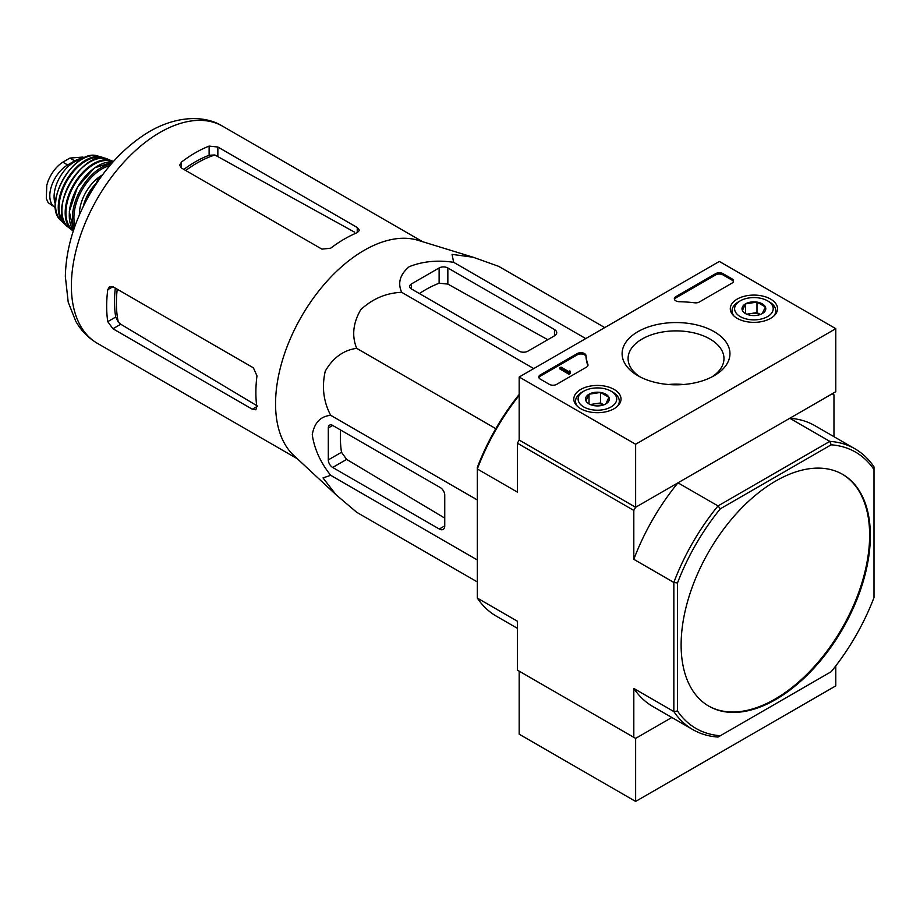 <?xml version="1.0" encoding="UTF-8"?>
<svg xmlns="http://www.w3.org/2000/svg" width="920" height="920" viewBox="0 0 920 920"><rect width="100%" height="100%" fill="white"/><g stroke="black" fill="none" stroke-linecap="round" stroke-linejoin="round"><path stroke-width="1.38" d="M335.466 494.212L293.825 455.492A125.315 72.358 -60 0 1 278.576 375.59A125.315 72.358 -60 0 1 418.059 240.315L472.638 257.071M604.762 327.589L498.663 266.34L473.179 257.243L452.053 254.368L453.652 262.315C437.46 259.9 422.659 261.349 409.25 266.673C400.016 274.378 397.486 282.923 401.683 292.318C386.216 292.928 372.565 298.712 360.755 309.695C353.027 323.046 351.67 335.926 356.672 348.323C343.413 350.198 332.948 357.811 325.254 371.174C321.666 386.929 323.472 401.626 330.683 415.299C320.482 416.334 314.353 422.797 312.259 434.654C314.306 448.868 320.447 462.426 330.683 475.306L323 477.917L336.041 494.753L356.672 512.279L477.33 581.946M112.93 328.75L252.31 409.216L255.852 409.791L256.795 406.628A125.315 72.358 -60 0 1 256.967 375.854L253.402 367.827L112.93 286.729L109.584 286.568L107.755 289.708A125.315 72.358 120 0 0 107.755 321.643L112.93 328.75L120.75 324.231L118.323 322.184A114.459 66.079 -60 0 1 117.231 289.214M115.322 288.109A114.241 65.964 120 0 0 115.701 317.066L118.323 322.184M257.635 406.145L120.75 324.231M185.759 170.511A114.459 66.079 -60 0 1 214.866 154.974L209.116 155.261A114.241 65.964 120 0 0 183.85 169.406M181.458 168.026L321.931 249.136L330.671 248.204A125.315 72.358 -60 0 1 357.236 232.679L359.49 230.276L357.236 227.493L217.856 147.016L209.116 146.096A125.315 72.358 120 0 0 181.458 162.058L179.653 165.209L181.458 168.026L181.458 162.058M214.866 154.974L354.637 232.196M101.706 175.961L98.382 177.882L99.751 178.675M98.382 177.882L95.852 184.402M411.459 288.972L519.179 351.164A6.175 3.565 0 0 0 527.908 351.164L554.472 335.823A7.716 4.462 0 0 0 556.738 332.672A7.716 4.462 0 0 0 554.472 329.521L447.844 267.961A6.175 3.565 0 0 0 439.116 267.961L411.459 283.923A6.175 3.565 0 0 0 409.653 286.453A6.175 3.565 0 0 0 411.459 288.972L411.459 283.923M401.683 292.318L533.761 368.586M453.652 262.315L585.741 338.572M330.683 475.306L477.33 559.969M330.683 415.299L477.33 499.962M356.672 348.323L495.811 428.651M332.672 467.463L439.3 529.023A7.716 4.462 -120 0 0 443.152 529.403A7.716 4.462 -120 0 0 444.751 525.872L444.751 495.19A6.175 3.565 -120 0 0 440.392 487.634L332.672 425.442A6.175 3.565 -120 0 0 329.578 425.132A6.175 3.565 -120 0 0 328.302 427.961L328.302 459.897A6.175 3.565 -120 0 0 332.672 467.463L346.633 459.402L341.504 452.272A120.083 69.333 120 0 1 340.584 430.008M708.469 705.939A133.814 77.257 120 0 0 775.008 699.108A133.814 77.257 120 0 0 862.327 581.52A133.814 77.257 120 0 0 842.283 474.179M775.744 699.522A133.814 77.257 120 0 0 863.155 581.612A133.814 77.257 120 0 0 842.651 474.386A133.814 77.257 120 0 0 739.53 510.232A133.814 77.257 120 0 0 681.122 644.897A133.814 77.257 120 0 0 708.837 706.157A133.814 77.257 120 0 0 775.744 699.522M692.863 729.617L652.832 706.502A162.115 93.598 120 0 1 633.811 688.436L673.842 711.551A162.115 93.598 -60 0 0 692.863 729.617A162.115 93.598 -60 0 0 718.014 737.058L720.314 735.735A159.551 92.115 -60 0 1 677.488 710.999L673.842 711.551L673.842 582.441A162.115 93.598 -60 0 1 718.014 505.931L720.314 508.806L831.174 444.808A159.551 92.115 -60 0 1 874 469.534L874 466.877A162.115 93.598 -60 0 0 854.979 448.822L814.947 425.707A162.115 93.598 120 0 0 789.797 418.266L829.828 441.381A162.115 93.598 -60 0 1 854.979 448.822M831.174 444.808L829.828 441.381L718.014 505.931L677.982 482.827L635.628 507.276L633.811 510.428L633.811 559.325L673.842 582.441L677.488 582.992A159.551 92.115 -60 0 1 720.314 508.806M874 469.534L874 597.54A159.551 92.115 -60 0 1 831.174 671.726L720.314 735.735M677.488 710.999L677.488 582.992M517.362 628.291L496.34 616.158A162.115 93.598 120 0 1 477.33 598.092L517.362 621.207L517.362 670.105L635.628 738.392L671.853 717.485L635.628 738.392L635.628 801.423L835.785 685.871L835.785 665.884M519.179 395.358A162.115 93.598 120 0 0 477.33 468.981L517.362 492.096L517.362 443.187L519.179 440.036L519.179 377.004L719.336 261.441L835.785 328.681L635.628 444.245L519.179 377.004M835.785 328.681L835.785 391.713L635.628 507.276L519.179 440.036L635.628 507.276L635.628 444.245M633.811 510.428L517.362 443.187M677.982 482.827A162.115 93.598 120 0 0 633.811 559.325M633.811 688.436L633.811 737.345M833.968 436.69L833.968 394.864L832.151 393.817L789.797 418.266M519.179 394.461A159.551 92.115 120 0 0 477.33 467.429L477.33 598.092M419.37 293.537A120.083 69.333 120 0 1 439.116 283.21L447.844 284.084L547.756 339.71M444.751 518.109L346.633 459.402M770.603 299.08A23.61 13.627 180 0 1 777.515 308.89A23.61 13.627 180 0 1 753.905 322.356A23.61 13.627 180 0 1 730.296 308.89A23.61 13.627 180 0 1 744.74 296.159A23.61 13.627 180 0 1 770.603 299.08M614.111 389.424A23.61 13.627 180 0 1 621.023 399.234A23.61 13.627 180 0 1 597.425 412.7A23.61 13.627 180 0 1 573.816 399.234A23.61 13.627 180 0 1 588.248 386.503A23.61 13.627 180 0 1 614.111 389.424M714.161 331.671A53.923 31.13 180 0 1 714.161 375.693A53.923 31.13 180 0 1 637.894 375.693A53.923 31.13 180 0 1 637.894 331.671A53.923 31.13 180 0 1 714.161 331.671M556.657 384.364A5.152 2.967 180 0 1 549.378 384.364L540.281 379.109A5.152 2.967 180 0 1 538.775 377.004A5.152 2.967 180 0 1 540.281 374.9L577.242 353.567A5.152 2.967 180 0 1 582.762 352.9A5.152 2.967 180 0 1 586.017 355.568A90.068 52.003 180 0 0 587.903 364.412A5.152 2.967 180 0 1 588.006 365.033A5.152 2.967 180 0 1 586.5 367.126L556.657 384.364M699.315 302.001A5.152 2.967 180 0 1 694.611 302.806A90.068 52.003 180 0 0 679.282 301.714A5.152 2.967 180 0 1 674.325 298.747A5.152 2.967 180 0 1 675.832 296.642L715.691 273.631A5.152 2.967 180 0 1 722.97 273.631L732.067 278.886A5.152 2.967 180 0 1 733.573 280.991A5.152 2.967 180 0 1 732.067 283.084L699.315 302.001M640.136 376.924A47.943 27.68 180 0 1 628.084 358.57A47.943 27.68 180 0 1 657.685 332.994A47.943 27.68 180 0 1 709.929 338.997A47.943 27.68 180 0 1 723.971 358.57A47.943 27.68 180 0 1 711.919 376.924M668.414 384.502A47.943 27.68 180 0 1 683.629 384.502M538.89 377.637A5.152 2.967 180 0 1 540.281 376.165L577.242 354.832A5.152 2.967 180 0 1 582.762 354.166A5.152 2.967 180 0 1 586.017 356.822L586.017 355.568M587.903 364.412L587.903 365.642A90.068 52.003 180 0 1 586.017 356.822M570.124 372.381L569.031 373.014L559.935 367.758L561.028 367.126L568.709 371.565L569.767 370.909L570.124 373.647L569.031 374.279L569.031 373.014M570.308 371.231L570.124 372.588M569.031 374.279L559.935 369.023L559.935 367.758M674.44 299.379A5.152 2.967 180 0 1 675.832 297.907L715.691 274.896A5.152 2.967 180 0 1 722.97 274.896L732.067 280.151A5.152 2.967 180 0 1 733.458 281.612M585.936 400.844A11.891 6.865 180 0 1 589.019 394.22A11.891 6.865 180 0 1 600.495 392.437A11.891 6.865 180 0 1 608.902 397.291L605.82 403.914A11.891 6.865 180 0 1 594.343 405.697A11.891 6.865 180 0 1 589.019 403.914A11.891 6.865 180 0 1 585.936 400.844L589.019 394.22L600.495 392.437L608.902 397.291A11.891 6.865 180 0 1 605.82 403.914M581.957 392.242L583.774 391.184A19.297 11.143 180 0 1 611.064 391.184A19.297 11.143 180 0 1 611.064 406.95A19.297 11.143 180 0 1 583.774 406.95A19.297 11.143 180 0 1 583.774 391.184L581.957 392.242A21.873 12.627 180 0 0 575.552 401.166L575.552 404.202M611.064 391.184L612.893 392.242A21.873 12.627 180 0 1 619.298 401.166A21.873 12.627 180 0 1 617.343 406.375M577.495 406.375A21.873 12.627 180 0 1 575.552 401.166M591.1 404.88A10.292 5.945 180 0 1 594.757 403.834L590.237 404.535M603.807 404.857L600.495 402.948L594.757 403.834A10.292 5.945 180 0 1 603.738 404.88M600.495 402.948L600.495 392.437M589.019 403.811L589.019 394.22M742.428 310.5A11.891 6.865 180 0 1 745.499 303.865A11.891 6.865 180 0 1 756.987 302.093A11.891 6.865 180 0 1 765.382 306.947L762.312 313.57A11.891 6.865 180 0 1 750.835 315.353A11.891 6.865 180 0 1 745.499 313.57A11.891 6.865 180 0 1 742.428 310.5L745.499 303.865L756.987 302.093L765.382 306.947A11.891 6.865 180 0 1 762.312 313.57M738.438 301.898L740.255 300.84A19.297 11.143 180 0 1 767.556 300.84A19.297 11.143 180 0 1 767.556 316.595A19.297 11.143 180 0 1 740.255 316.595A19.297 11.143 180 0 1 740.255 300.84L738.438 301.886A21.873 12.627 180 0 1 738.438 301.886A21.873 12.627 180 0 0 732.032 310.822L732.032 313.846M767.556 300.84L769.373 301.898A21.873 12.627 180 0 1 775.779 310.822A21.873 12.627 180 0 1 773.835 316.031M733.987 316.031A21.873 12.627 180 0 1 732.032 310.822M747.592 314.536A10.292 5.945 180 0 1 751.237 313.49L746.718 314.191M760.288 314.513L756.987 312.593L751.237 313.49A10.292 5.945 180 0 1 760.219 314.536M756.987 312.593L756.987 302.093M745.499 313.467L745.499 303.865M635.628 738.392L519.179 671.163L519.179 734.194L635.628 801.423M55.522 207.644A25.219 14.559 -60 0 1 55.027 207.391L48.15 202.653L46.322 198.547L46.793 185.196L48.15 180.906C51.646 172.523 56.534 166.278 62.813 162.161L69.908 158.067L82.915 157.067M55.027 207.391A25.219 14.559 -60 0 1 51.163 187.174A25.219 14.559 -60 0 1 67.643 164.956L74.738 160.862A25.219 14.559 -60 0 1 83.099 158.435M55.407 204.24A28.301 16.341 -60 0 1 59.95 177.008A28.301 16.341 -60 0 1 81.259 159.459M107.755 289.708L112.93 286.729M107.755 321.643L115.701 317.066M252.31 409.216L256.795 406.628M209.116 155.261L209.116 146.096M217.856 156.055L217.856 147.016M357.236 232.679L357.236 227.493M297.378 458.792L97.324 343.298A125.315 72.358 -60 0 1 97.324 198.593A125.315 72.358 -60 0 1 222.651 126.235L422.705 241.742M554.472 335.823L554.472 329.521M447.844 284.084L447.844 267.961M439.116 283.21L439.116 267.961M439.3 529.023L444.751 525.872M328.302 427.961L332.672 425.442M328.302 459.897L341.504 452.272M540.281 376.165L540.281 374.9M577.242 354.832L577.242 353.567M569.767 372.174L569.767 371.542M732.067 280.151L732.067 278.886M722.97 274.896L722.97 273.631M715.691 274.896L715.691 273.631M675.832 297.907L675.832 296.642M62.813 162.161L67.643 164.956M69.908 158.067L74.738 160.862M84.376 204.274A40.664 23.471 -60 0 1 95.772 184.517M83.478 205.528A29.854 17.238 -60 0 1 96.312 183.23L88.768 193.901L82.949 207.149M79.384 214.935A31.912 18.423 -60 0 1 102.511 174.88M75.049 225.883A39.629 22.873 -60 0 1 82.133 189.819A39.629 22.873 -60 0 1 109.825 165.657M74.29 228.033A40.652 23.471 -60 0 1 80.879 189.094A40.652 23.471 -60 0 1 111.308 163.921M73.508 230.356A40.537 23.402 -60 0 1 77.659 187.231A40.537 23.402 -60 0 1 112.93 162.07M69.299 213.739A40.02 23.103 -60 0 1 96.427 166.738M73.462 230.506A39.594 22.862 -60 0 1 74.14 185.196A39.594 22.862 -60 0 1 113.034 161.966M68.344 227.286L73.289 231.023A40.112 23.161 -60 0 1 72.208 230.299A40.112 23.161 -60 0 1 73.485 184.828A40.112 23.161 -60 0 1 112.228 160.977A40.112 23.161 -60 0 1 113.39 161.552L107.686 159.137A39.525 22.816 -60 0 0 70.127 182.884A39.525 22.816 -60 0 0 68.344 227.286C45.885 212.198 83.398 147.234 107.686 159.137M62.295 205.079A39.008 22.528 -60 0 1 85.433 165.002M65.274 223.824A38.03 21.953 -60 0 1 66.907 181.033A38.03 21.953 -60 0 1 103.155 158.217M66.217 225.124A38.536 22.253 -60 0 1 63.894 223.41A38.536 22.253 -60 0 1 66.228 180.63A38.536 22.253 -60 0 1 102.097 157.216A38.536 22.253 -60 0 1 104.754 158.378L97.715 155.974A37.57 21.689 -60 0 0 63.342 178.974A37.57 21.689 -60 0 0 60.616 220.236C41.929 204.355 74.623 147.729 97.715 155.974M97.324 343.298C88.274 337.973 81.098 330.636 75.785 321.31L68.206 302.139L65.343 276.391C65.975 249.251 74.014 222.053 89.47 194.798C105.57 167.037 125.488 146.004 149.247 131.675C177.537 115.126 205.551 115.425 222.651 126.235M619.298 401.166L619.298 404.202M775.779 310.822L775.779 313.846M82.926 157.055L84.284 157.849M73.496 230.38L69.311 211.473L77.487 187.128L94.472 167.877L112.941 162.058M60.616 220.236L66.228 225.147M46.793 185.196L46.31 198.547"/></g></svg>
